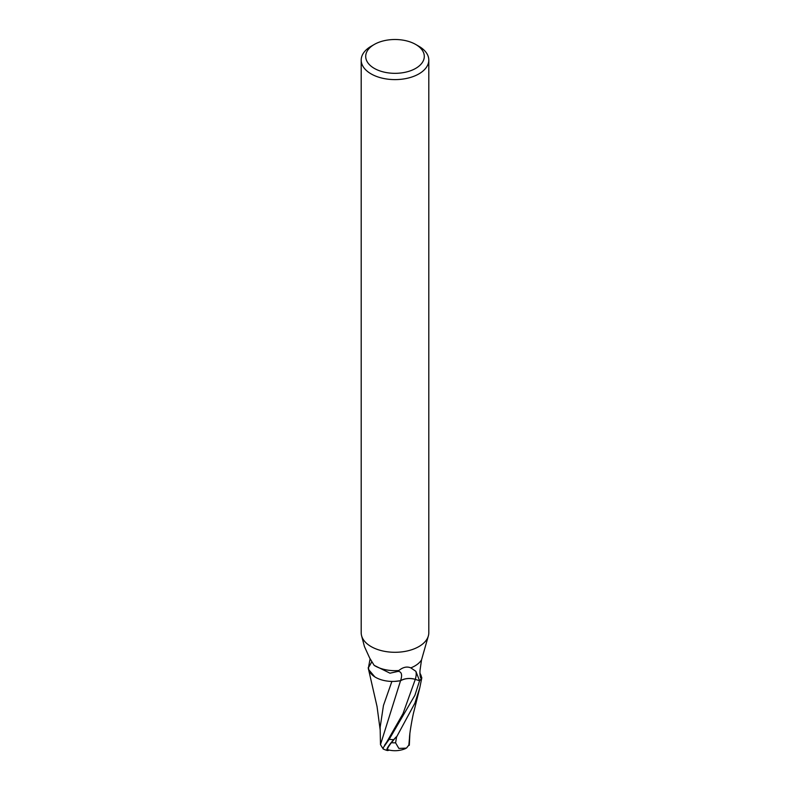 <?xml version="1.0" encoding="UTF-8"?>
<svg xmlns="http://www.w3.org/2000/svg" width="790" height="790" viewBox="0 0 790 790"><rect width="100%" height="100%" fill="white"/><g stroke="black" fill="none" stroke-linecap="round" stroke-linejoin="round"><path stroke-width="1.19" d="M419.885 673.169A24.174 13.953 180 0 1 421.485 678.185A3.812 2.202 -0 0 0 421.455 678.393C420.329 678.255 419.836 675.667 419.984 670.631L421.524 659.887A28.173 16.264 180 0 1 414.918 665.911A28.173 16.264 180 0 1 410.8 667.876L415.846 671.293L419.599 680.733L415.293 679.351A12.117 6.992 0 0 0 400.56 680.674A30.652 9.589 131.7 0 0 398.19 671.362L398.851 670.522A28.173 16.264 180 0 1 374.164 665.358L389.984 673.189L398.19 671.362M415.718 44.457L418.907 46.294A33.802 19.513 180 0 1 428.802 60.089A33.802 19.513 180 0 1 418.897 73.895A33.802 19.513 180 0 1 382.064 78.121A33.802 19.513 180 0 1 361.198 60.089A33.802 19.513 180 0 1 371.093 46.294A33.802 19.513 180 0 1 371.103 46.294L374.282 44.457A29.299 16.916 180 0 1 415.718 44.457A29.299 16.916 180 0 1 415.718 68.374A29.299 16.916 180 0 1 374.282 68.374A29.299 16.916 180 0 1 374.282 44.457L371.093 46.294M428.802 60.089L428.802 632.77A33.802 19.513 180 0 1 428.417 635.703A33.802 19.513 180 0 1 418.897 646.576A33.802 19.513 180 0 1 384.454 651.315A33.802 19.513 180 0 1 361.583 635.703A33.802 19.513 180 0 1 361.198 632.77L361.198 60.089M361.583 635.703L364.437 646.546L369.681 658.06L374.164 665.358M398.851 670.522C403.009 667.125 406.998 666.246 410.8 667.876M400.56 680.674A24.174 13.953 180 0 1 368.515 667.451A3.812 2.202 0 0 0 368.545 667.234L370.085 658.88M421.524 659.887L428.417 635.703M421.485 678.185A29.092 20.362 -83.2 0 1 420.231 676.339M389.174 750.085A24.391 3.555 -43.7 0 1 387.258 750.5A24.391 3.555 -43.7 0 1 393.706 739.657L396.067 737.021A28.173 16.264 0 0 0 396.56 737.011L414.918 703.11L419.806 687.705L421.811 677.8A28.163 16.264 180 0 1 419.589 680.743L414.918 695.269L389.174 739.331L383.091 747.933C383.831 749.848 382.953 748.742 380.474 744.634L400.55 680.743C404.915 678.343 409.822 677.889 415.273 679.37L419.589 680.743A28.173 16.264 180 0 0 421.455 678.393L420.843 677.968M368.515 667.451A29.092 9.095 131.7 0 0 371.715 661.852M380.148 729.703L377.037 706.507L368.189 667.836A28.163 16.264 180 0 1 368.545 667.234M409.852 733.979L409.309 745.256L409.24 744.565L406.455 748.12L398.861 748.416L395.593 742.837A26.781 15.464 180 0 1 391.406 742.699A23.295 3.397 136.3 0 0 388.009 749.799A27.196 27.196 0 0 0 405.497 748.604M383.091 747.933L383.071 748.93A28.173 28.173 0 0 0 387.258 750.5M380.474 744.634L380.138 727.383L383.456 705.48L391.889 681.424M394.733 681.385L400.55 680.743M396.067 737.021L391.406 742.699M395.593 742.837L396.56 737.011M408.835 745.246L409.467 738.275C409.467 733.406 412.815 714.901 414.029 711.049L419.806 687.705M421.811 677.8L419.885 672.873M409.309 745.256A27.275 17.202 14.2 0 1 408.766 745.424M368.436 669.327L374.816 676.872M386.873 741.85L403.009 713.637L415.283 679.37A42.324 13.233 131.7 0 0 415.846 671.293M393.706 739.657A28.173 16.264 180 0 1 389.174 739.331M386.883 741.84L384.513 745.306"/></g></svg>
